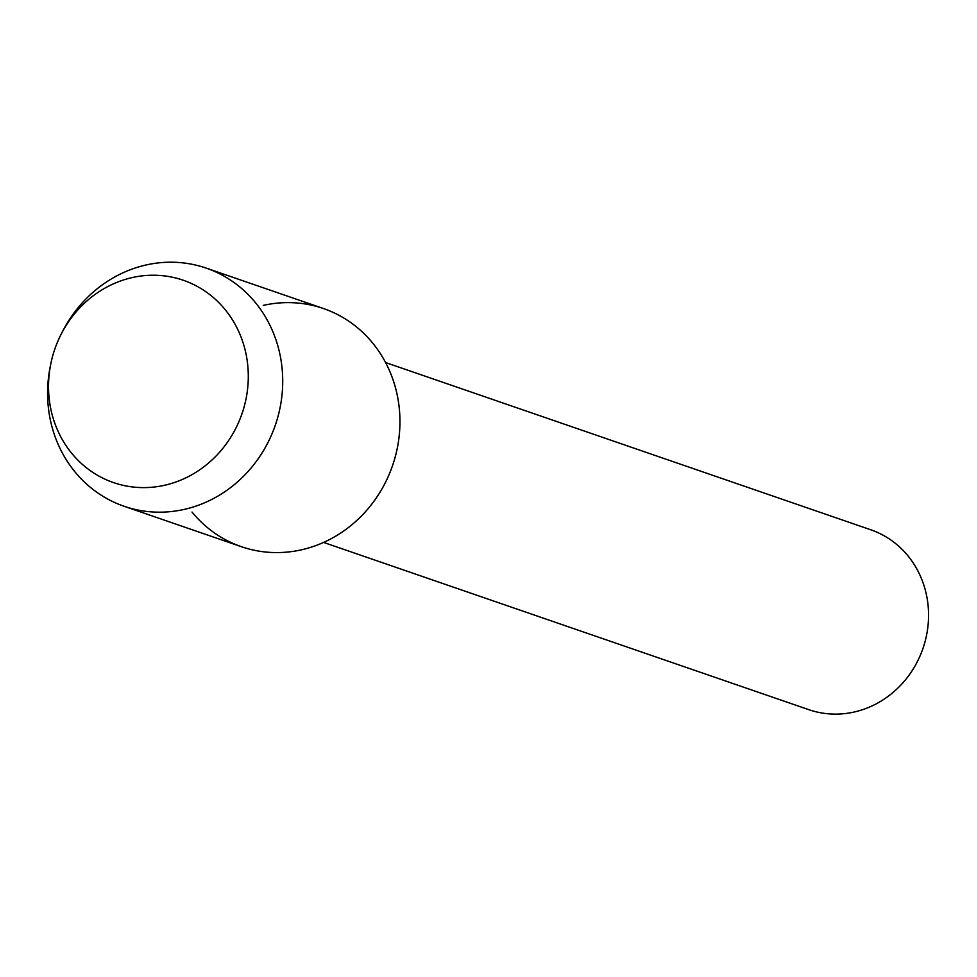 <?xml version="1.0" encoding="UTF-8"?>
<svg xmlns="http://www.w3.org/2000/svg" width="977" height="977" viewBox="0 0 977 977"><rect width="100%" height="100%" fill="white"/><g stroke="black" fill="none" stroke-linecap="round" stroke-linejoin="round"><path stroke-width="1.47" d="M132.151 277.59A107.018 99.007 -71 0 0 49.839 403.709A107.018 99.007 -71 0 0 164.661 485.251A107.018 99.007 -71 0 0 246.961 359.133A107.018 99.007 -71 0 0 132.151 277.59A107.018 99.007 -71 0 0 60.953 334.61A107.018 99.007 -71 0 0 50.682 364.409A107.018 99.007 -71 0 0 164.661 485.251A107.018 99.007 -71 0 0 246.961 359.133A107.018 99.007 -71 0 0 132.151 277.59M192.017 512.058A125.948 116.532 -71 0 0 301.514 549.807A125.948 116.532 -71 0 0 398.384 401.376A125.948 116.532 -71 0 0 263.24 305.398M323.595 542.418L808.773 709.656A95.123 88.015 -71 0 0 854.228 712.013A95.123 88.015 -71 0 0 928.15 624.303A95.123 88.015 -71 0 0 870.763 529.778L385.597 362.552M50.682 364.409L50.132 367.169A125.948 116.532 -71 0 0 124.103 506.269A125.948 116.532 -71 0 0 184.287 509.396A125.948 116.532 -71 0 0 282.17 393.267A125.948 116.532 -71 0 0 206.196 268.113A125.948 116.532 -71 0 0 146.013 264.987A125.948 116.532 -71 0 0 62.223 332.095L60.953 334.61M124.103 506.269L241.343 546.68A125.948 116.532 -71 0 0 301.514 549.807A125.948 116.532 -71 0 0 399.398 433.678A125.948 116.532 -71 0 0 323.424 308.524L206.196 268.113"/></g></svg>
